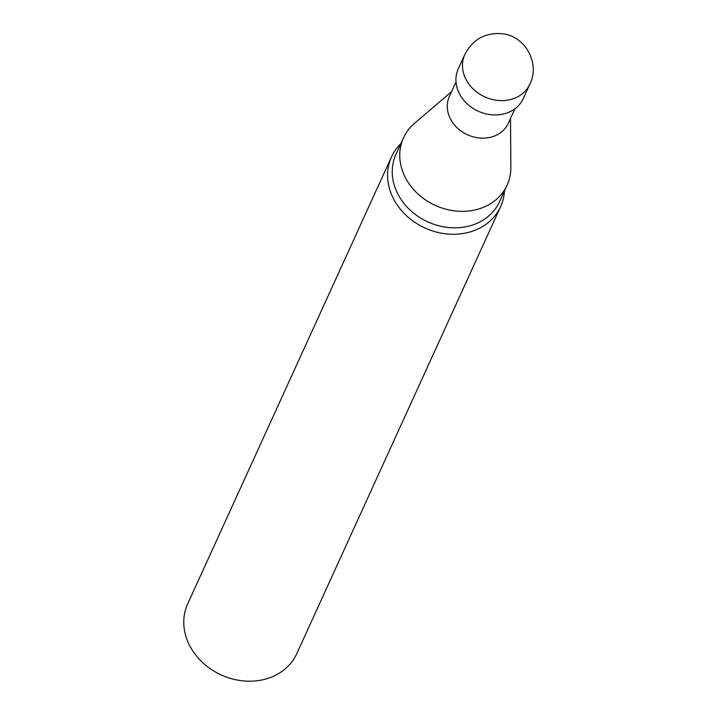 <?xml version="1.0" encoding="UTF-8"?>
<svg xmlns="http://www.w3.org/2000/svg" width="715" height="715" viewBox="0 0 715 715"><rect width="100%" height="100%" fill="white"/><g stroke="black" fill="none" stroke-linecap="round" stroke-linejoin="round"><path stroke-width="1.07" d="M514.925 108.778L508.329 123.248A32.381 27.429 -155.5 0 1 470.792 136.091A32.381 27.429 -155.5 0 1 447.635 102.147A32.381 27.429 -155.5 0 1 449.413 96.382L456.009 81.912M510.492 118.511L510.859 167.399A56.959 48.254 -155.5 0 1 507.123 185.131A56.959 48.254 -155.5 0 1 435.283 205.402A56.959 48.254 -155.5 0 1 403.475 137.87A56.959 48.254 -155.5 0 1 414.423 123.418L451.576 91.645M400.802 143.733A59.953 50.792 24.5 0 0 391.498 156.916A59.953 50.792 24.5 0 0 424.978 228.005A59.953 50.792 24.5 0 0 500.598 206.671A59.953 50.792 24.5 0 0 504.45 190.994M391.498 156.916L187.696 603.844A59.953 50.792 24.5 0 0 233.591 679.25A59.953 50.792 24.5 0 0 296.805 653.599L500.598 206.671M464.562 55.082L458.565 68.184A35.759 30.289 24.5 0 0 488.318 114.346A35.759 30.289 24.5 0 0 523.612 97.848L529.574 84.728C540.46 64.234 525.874 36.537 503.002 33.82C485.405 32.112 472.588 39.209 464.562 55.082A35.732 30.271 24.5 0 0 489.65 98.75A35.732 30.271 24.5 0 0 529.574 84.728M403.475 137.87L395.967 154.324A56.959 48.254 24.5 0 0 427.776 221.865A56.959 48.254 24.5 0 0 499.624 201.594L507.123 185.131"/></g></svg>
